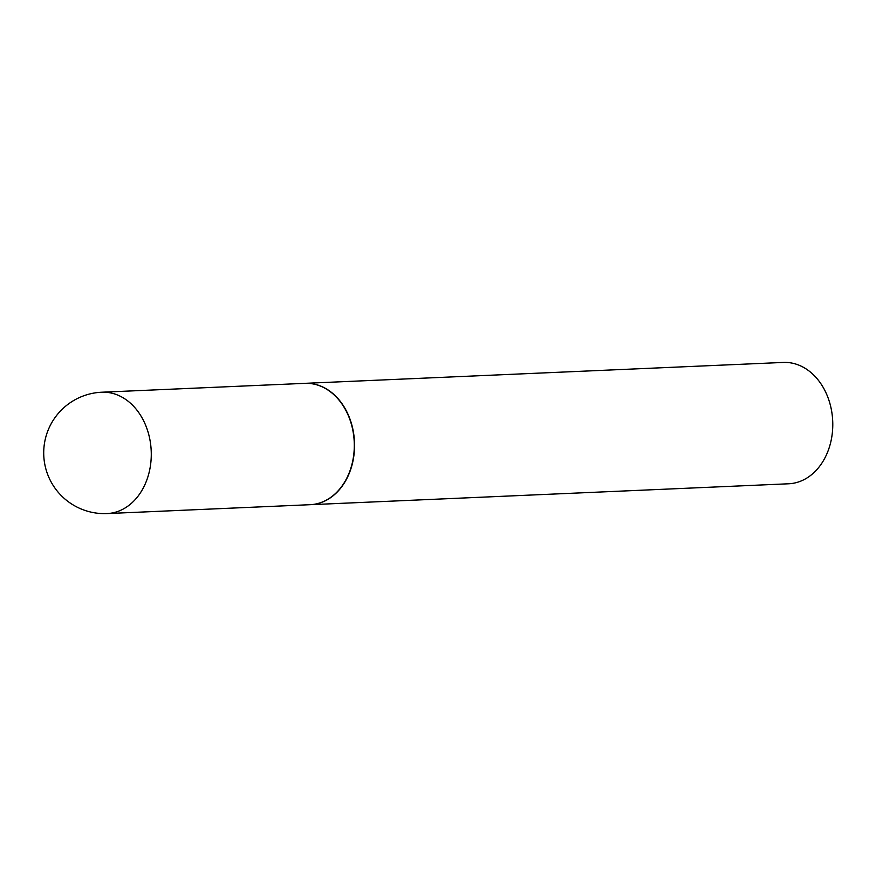<?xml version="1.0" encoding="UTF-8"?>
<svg xmlns="http://www.w3.org/2000/svg" width="876" height="876" viewBox="0 0 876 876"><rect width="100%" height="100%" fill="white"/><g stroke="black" fill="none" stroke-linecap="round" stroke-linejoin="round"><path stroke-width="1.31" d="M304.826 383.349A60.729 46.8 87.5 0 1 351.605 425.024A60.729 46.8 87.5 0 1 310.137 504.696L107.102 513.566A60.729 46.8 87.5 0 0 120.111 510.555A60.729 46.8 87.5 0 0 148.581 433.905A60.729 46.8 87.5 0 0 101.802 392.218L304.826 383.349M304.947 383.338A60.729 46.8 87.5 0 1 305.078 383.338A60.729 46.8 87.5 0 1 353.63 433.379A60.729 46.8 87.5 0 1 323.397 501.674A60.729 46.8 87.5 0 1 310.378 504.685A60.729 46.8 87.5 0 1 310.257 504.685M305.078 383.338L783.308 362.434A60.729 46.8 87.5 0 1 831.861 412.486A60.729 46.8 87.5 0 1 801.628 480.771A60.729 46.8 87.5 0 1 788.608 483.782L310.378 504.685M101.802 392.218A60.729 60.729 0 0 0 45.245 466.448A60.729 60.729 0 0 0 107.102 513.566"/></g></svg>
